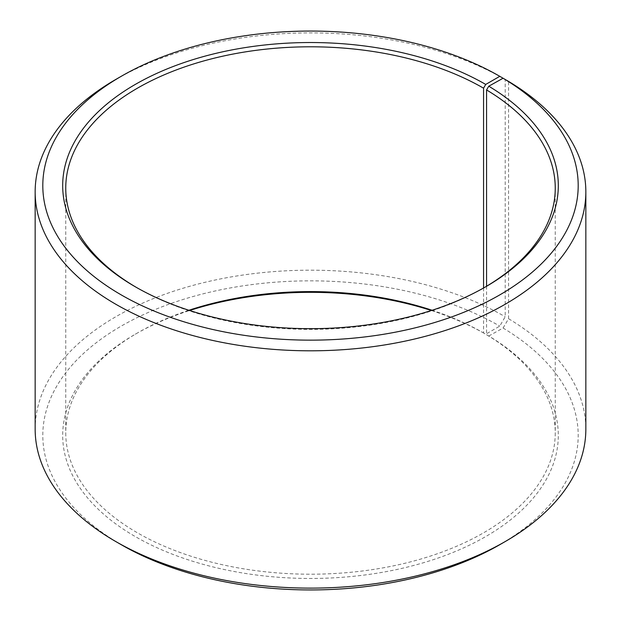 <?xml version="1.0" encoding="UTF-8"?>
<svg xmlns="http://www.w3.org/2000/svg" width="621" height="621" viewBox="0 0 621 621"><rect width="100%" height="100%" fill="white"/><g stroke="black" fill="none" stroke-linecap="round" stroke-linejoin="round"><path stroke-width="0.47" stroke-dasharray="3.1 2.33" d="M486.561 286.258L486.561 334.742A244.752 141.301 180 0 1 555.252 432.899A244.752 141.301 180 0 1 310.5 574.208A244.752 141.301 180 0 1 65.748 432.899A244.752 141.301 180 0 1 137.435 332.988A244.752 141.301 180 0 1 188.908 310.267M484.644 287.391A244.752 141.301 180 0 1 483.565 288.012A244.752 141.301 180 0 1 137.435 288.012A244.752 141.301 180 0 1 136.356 287.391M483.565 288.004L483.565 332.98L485.723 334.23L499.789 326.11L505.199 316.749L505.199 79.472M432.092 310.267A244.752 141.301 180 0 1 483.565 332.98M486.561 334.742L488.758 336.015A247.81 143.071 180 0 1 483.674 537.732A247.81 143.071 180 0 1 134.26 535.977A247.81 143.071 180 0 1 135.269 334.23A247.81 143.071 180 0 1 189.63 310.5M431.37 310.5A247.81 143.071 180 0 1 485.723 334.23M488.758 336.015L503.064 328.035A267.698 154.551 180 0 1 499.789 544.679M121.211 544.679A267.698 154.551 180 0 1 121.211 326.11A267.698 154.551 180 0 1 499.789 326.11M503.064 328.035L508.568 318.728A275.344 158.968 180 0 1 585.844 429.15M35.156 429.15A275.344 158.968 180 0 1 205.132 282.283A275.344 158.968 180 0 1 505.199 316.749M115.801 79.441A275.344 158.968 180 0 1 505.199 79.441M508.568 318.728L508.568 81.421M65.748 188.101L65.748 432.899M555.252 188.101L555.252 432.899M137.435 332.988L135.269 334.23M483.565 288.012L485.731 286.77M137.435 288.012L135.269 286.77"/><path stroke-width="0.93" d="M503.064 78.238A267.698 154.551 180 0 1 497.576 296.147A267.698 154.551 180 0 1 120.117 294.253A267.698 154.551 180 0 1 121.211 76.321L115.801 79.441A275.344 158.968 180 0 0 35.156 191.85A275.344 158.968 180 0 0 310.5 350.811A275.344 158.968 180 0 0 585.844 191.85A275.344 158.968 180 0 0 508.568 81.421L503.064 78.238L488.758 86.218L486.561 89.944L486.561 286.258M486.561 89.944A244.752 141.301 180 0 1 555.252 188.101A244.752 141.301 180 0 1 484.644 287.391M136.356 287.391A244.752 141.301 180 0 1 65.748 188.101A244.752 141.301 180 0 1 216.838 57.551A244.752 141.301 180 0 1 483.565 88.182L483.565 288.004M188.908 310.267A244.752 141.301 180 0 1 432.092 310.267M189.63 310.5A247.81 143.071 180 0 1 431.37 310.5M585.844 191.85L585.844 429.15A275.344 158.968 180 0 1 505.199 541.559L499.789 544.679A267.698 154.551 180 0 1 121.211 544.679L115.801 541.559A275.344 158.968 180 0 1 35.156 429.15L35.156 191.85M505.199 541.559A275.344 158.968 180 0 1 115.801 541.559M505.199 79.472L499.789 76.321L485.723 84.433L483.565 88.182M121.211 76.321A267.698 154.551 180 0 1 499.789 76.321M488.758 86.218A247.81 143.071 180 0 1 485.731 286.77A247.81 143.071 180 0 1 135.269 286.77A247.81 143.071 180 0 1 135.277 84.433A247.81 143.071 180 0 1 485.723 84.433"/></g></svg>
